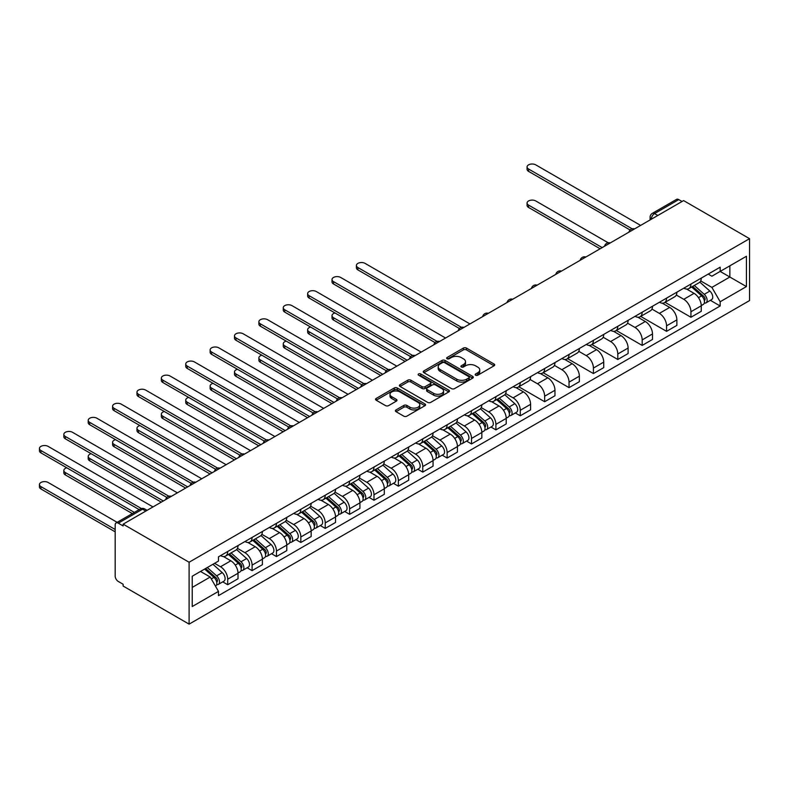 <?xml version="1.0" encoding="UTF-8"?>
<svg xmlns="http://www.w3.org/2000/svg" width="789" height="789" viewBox="0 0 789 789"><rect width="100%" height="100%" fill="white"/><g stroke="black" fill="none" stroke-linecap="round" stroke-linejoin="round"><path stroke-width="1.18" d="M475.619 375.219A1.519 0.878 0 0 0 477.769 375.219L494.072 365.81A2.17 1.253 0 0 0 494.703 364.922A2.17 1.253 0 0 0 494.072 364.035L466.457 348.087A2.17 1.253 0 0 0 463.39 348.087L447.087 357.506A1.519 0.878 0 0 0 446.643 358.117A1.519 0.878 0 0 0 447.087 358.739A1.519 0.878 0 0 0 449.237 358.739L451.347 357.525A6.943 4.004 0 0 1 461.161 357.525L463.459 358.857A6.943 4.004 0 0 1 465.5 361.687A6.943 4.004 0 0 1 463.459 364.518L461.358 365.741A1.519 0.878 0 0 0 460.904 366.362A1.519 0.878 0 0 0 461.358 366.984A1.519 0.878 0 0 0 463.498 366.984L465.609 365.761A6.943 4.004 0 0 1 475.432 365.761L477.73 367.092A6.943 4.004 0 0 1 479.761 369.923A6.943 4.004 0 0 1 477.73 372.763L475.619 373.976A1.519 0.878 0 0 0 475.175 374.597A1.519 0.878 0 0 0 475.619 375.219L475.619 373.976M396.039 409.915A2.17 1.253 0 0 0 395.407 410.803A2.17 1.253 0 0 0 396.039 411.68L403.79 416.158A2.17 1.253 0 0 0 406.858 416.158L424.955 405.704A2.17 1.253 0 0 0 425.596 404.816A2.17 1.253 0 0 0 424.955 403.938L397.34 387.991A2.17 1.253 0 0 0 394.273 387.991L376.175 398.445A2.17 1.253 0 0 0 375.534 399.333A2.17 1.253 0 0 0 376.175 400.21L385.535 405.615A2.17 1.253 0 0 0 388.602 405.615L396.344 401.147A2.17 1.253 0 0 0 396.985 400.26A2.17 1.253 0 0 0 396.344 399.372L391.709 396.689A5.799 3.353 0 0 1 390.003 394.322A5.799 3.353 0 0 1 393.593 391.226A5.799 3.353 0 0 1 399.915 391.955L418.091 402.449A5.799 3.353 0 0 1 419.797 404.816A5.799 3.353 0 0 1 416.207 407.913A5.799 3.353 0 0 1 409.885 407.193L406.858 405.438A2.17 1.253 0 0 0 403.79 405.438L396.039 409.915L396.039 411.68M189.104 562.241L123.143 524.162L683.599 200.593L749.55 238.672L189.104 562.241L189.104 624.138L749.55 300.57L749.55 238.672M451.495 388.612A2.17 1.253 0 0 0 454.563 388.612L472.67 378.158A2.17 1.253 0 0 0 473.301 377.28A2.17 1.253 0 0 0 472.67 376.392L445.055 360.445A2.17 1.253 0 0 0 441.988 360.445L423.88 370.899A2.17 1.253 0 0 0 423.249 371.787A2.17 1.253 0 0 0 423.88 372.674L451.495 388.612M419.196 375.544A1.519 0.878 0 0 1 420.734 375.761L448.783 391.946L430.715 402.38A2.17 1.253 0 0 1 427.638 402.38L400.033 386.442L400.033 384.667A2.17 1.253 0 0 0 399.392 385.555A2.17 1.253 0 0 0 400.033 386.442M400.033 384.667L407.775 380.199A2.17 1.253 0 0 1 410.842 380.199L422.046 386.659A2.17 1.253 0 0 0 425.113 386.659L430.252 383.701A2.17 1.253 0 0 0 430.883 382.813A2.17 1.253 0 0 0 430.252 381.925L418.594 375.189A1.519 0.878 0 0 1 418.15 374.578A1.519 0.878 0 0 1 419.087 373.759A1.519 0.878 0 0 1 420.734 373.956L448.813 390.161A2.17 1.253 0 0 1 449.444 391.048A2.17 1.253 0 0 1 448.813 391.936L448.813 390.161M123.143 524.162L123.143 525.967L118.301 523.166A4.418 2.554 -120 0 0 116.091 522.949A4.418 2.554 -120 0 0 115.174 524.971L115.174 576.049A4.418 2.554 -120 0 0 118.301 581.463L123.143 584.255L123.143 586.059L189.104 624.138M657.809 215.476L654.525 213.582A4.418 2.554 60 0 0 652.316 213.365L676.538 199.38A4.418 2.554 60 0 1 678.747 199.597L654.525 213.582A4.418 2.554 120 0 0 651.398 218.997L651.398 219.174M682.031 201.491L678.747 199.597M690.937 284.06A10.168 5.868 60 0 1 688.836 288.616L699.153 282.669A10.168 5.868 -120 0 0 701.253 278.103M676.301 295.007L683.757 299.307A10.168 5.868 60 0 1 690.937 311.754L701.253 305.807A10.168 5.868 -120 0 0 694.064 293.35L686.686 289.09M701.253 305.807L701.253 311.31L690.937 317.257L665.088 302.335M688.836 288.616A10.168 5.868 60 0 1 683.826 288.163M690.937 311.754L690.937 317.257M666.557 298.134A10.168 5.868 60 0 1 664.456 302.7L674.773 296.743A10.168 5.868 -120 0 0 676.873 292.177M640.707 316.409L666.557 331.341L676.873 325.384L676.873 319.88A10.168 5.868 -120 0 0 669.683 307.424L662.306 303.163M664.456 302.7A10.168 5.868 60 0 1 659.446 302.236M651.921 309.081L659.367 313.381A10.168 5.868 60 0 1 666.557 325.837L666.557 331.341M642.177 312.207A10.168 5.868 60 0 1 640.076 316.774L650.392 310.817A10.168 5.868 -120 0 0 652.493 306.25M616.317 330.483L642.177 345.414L652.493 339.457L652.493 333.954A10.168 5.868 -120 0 0 645.303 321.498L637.926 317.237M640.076 316.774A10.168 5.868 60 0 1 635.066 316.31M627.541 323.155L634.987 327.455A10.168 5.868 60 0 1 642.177 339.911L642.177 345.414M617.797 326.281A10.168 5.868 60 0 1 615.696 330.847L626.012 324.89A10.168 5.868 -120 0 0 628.113 320.324M591.937 344.566L617.797 359.488L628.113 353.531L628.113 348.028A10.168 5.868 -120 0 0 620.923 335.581L613.546 331.311M615.696 330.847A10.168 5.868 60 0 1 610.686 330.394M603.161 337.228L610.607 341.538A10.168 5.868 60 0 1 617.797 353.985L617.797 359.488M593.417 340.365A10.168 5.868 60 0 1 591.316 344.921L601.632 338.964A10.168 5.868 -120 0 0 603.733 334.408M567.557 358.64L593.417 373.562L603.733 367.615L603.733 362.112A10.168 5.868 -120 0 0 596.543 349.655L589.156 345.395M591.316 344.921A10.168 5.868 60 0 1 586.306 344.468M578.781 351.312L586.227 355.612A10.168 5.868 60 0 1 593.417 368.059L593.417 373.562M569.037 354.439A10.168 5.868 60 0 1 566.936 359.005L577.242 353.048A10.168 5.868 -120 0 0 579.353 348.482M543.177 372.714L569.037 387.646L579.353 381.689L579.353 376.185A10.168 5.868 -120 0 0 572.163 363.729L564.776 359.468M566.936 359.005A10.168 5.868 60 0 1 561.926 358.541M554.401 365.386L561.847 369.686A10.168 5.868 60 0 1 569.037 382.142L569.037 387.646M544.657 368.512A10.168 5.868 60 0 1 542.546 373.079L552.862 367.122A10.168 5.868 -120 0 0 554.973 362.555M518.797 386.788L544.657 401.719L554.973 395.762L554.973 390.259A10.168 5.868 -120 0 0 547.783 377.803L540.396 373.542M542.546 373.079A10.168 5.868 60 0 1 537.546 372.615M530.021 379.46L537.467 383.76A10.168 5.868 60 0 1 544.657 396.216L544.657 401.719M520.276 382.586A10.168 5.868 60 0 1 518.166 387.152L528.482 381.195A10.168 5.868 -120 0 0 530.593 376.629M515.325 412.943L520.276 415.793L530.593 409.836L530.593 404.333A10.168 5.868 -120 0 0 523.403 391.886L516.016 387.616M518.166 387.152A10.168 5.868 60 0 1 513.166 386.699M505.641 393.533L513.087 397.843A10.168 5.868 60 0 1 520.276 410.29L520.276 415.793M495.896 396.67A10.168 5.868 60 0 1 493.786 401.226L504.102 395.269A10.168 5.868 -120 0 0 506.213 390.713M490.945 427.017L495.896 429.867L506.213 423.92L506.213 418.417A10.168 5.868 -120 0 0 499.023 405.96L491.636 401.7M493.786 401.226A10.168 5.868 60 0 1 488.786 400.773M481.251 407.617L488.707 411.917A10.168 5.868 60 0 1 495.896 424.364L495.896 429.867M471.516 410.744A10.168 5.868 60 0 1 469.406 415.31L479.722 409.353A10.168 5.868 -120 0 0 481.832 404.787M466.565 441.09L471.516 443.951L481.832 437.994L481.832 432.49A10.168 5.868 -120 0 0 474.643 420.034L467.256 415.773M469.406 415.31A10.168 5.868 60 0 1 464.405 414.846M456.87 421.691L464.327 425.991A10.168 5.868 60 0 1 471.516 438.447L471.516 443.951M447.136 424.817A10.168 5.868 60 0 1 445.026 429.384L455.342 423.427A10.168 5.868 -120 0 0 457.442 418.86M442.185 455.164L447.136 458.024L457.442 452.067L457.442 446.564A10.168 5.868 -120 0 0 450.263 434.108L442.876 429.847M445.026 429.384A10.168 5.868 60 0 1 440.025 428.92M432.49 435.765L439.946 440.065A10.168 5.868 60 0 1 447.136 452.521L447.136 458.024M422.746 438.891A10.168 5.868 60 0 1 420.645 443.457L430.962 437.5A10.168 5.868 -120 0 0 433.062 432.934M417.805 469.248L422.756 472.098L433.062 466.141L433.062 460.638A10.168 5.868 -120 0 0 425.873 448.191L418.495 443.921M420.645 443.457A10.168 5.868 60 0 1 415.645 443.004M408.11 449.838L415.566 454.148A10.168 5.868 60 0 1 422.756 466.595L422.756 472.098M398.366 452.975A10.168 5.868 60 0 1 396.265 457.531L406.582 451.574A10.168 5.868 -120 0 0 408.682 447.018M393.425 483.322L398.366 486.172L408.682 480.225L408.682 474.712A10.168 5.868 -120 0 0 401.493 462.265L394.115 458.005M396.265 457.531A10.168 5.868 60 0 1 391.255 457.078M383.73 463.922L391.176 468.222A10.168 5.868 60 0 1 398.366 480.669L398.366 486.172M373.986 467.049A10.168 5.868 60 0 1 371.885 471.615L382.201 465.658A10.168 5.868 -120 0 0 384.302 461.092M369.045 497.395L373.986 500.256L384.302 494.299L384.302 488.795A10.168 5.868 -120 0 0 377.112 476.339L369.735 472.078M371.885 471.615A10.168 5.868 60 0 1 366.875 471.151M359.35 477.996L366.796 482.296A10.168 5.868 60 0 1 373.986 494.752L373.986 500.256M349.606 481.122A10.168 5.868 60 0 1 347.505 485.689L357.821 479.732A10.168 5.868 -120 0 0 359.922 475.165M344.665 511.469L349.606 514.329L359.922 508.372L359.922 502.869A10.168 5.868 -120 0 0 352.732 490.413L345.355 486.152M347.505 485.689A10.168 5.868 60 0 1 342.495 485.225M334.97 492.07L342.416 496.37A10.168 5.868 60 0 1 349.606 508.826L349.606 514.329M325.226 495.196A10.168 5.868 60 0 1 323.125 499.762L333.441 493.806A10.168 5.868 -120 0 0 335.542 489.239M320.285 525.553L325.226 528.403L335.542 522.446L335.542 516.943A10.168 5.868 -120 0 0 328.352 504.496L320.965 500.226M323.125 499.762A10.168 5.868 60 0 1 318.115 499.309M310.59 506.144L318.036 510.444A10.168 5.868 60 0 1 325.226 522.9L325.226 528.403M300.846 509.28A10.168 5.868 60 0 1 298.745 513.836L309.051 507.879A10.168 5.868 -120 0 0 311.162 503.323M295.905 539.627L300.846 542.477L311.162 536.53L311.162 531.017A10.168 5.868 -120 0 0 303.972 518.57L296.585 514.31M298.745 513.836A10.168 5.868 60 0 1 293.735 513.383M286.21 520.227L293.656 524.527A10.168 5.868 60 0 1 300.846 536.974L300.846 542.477M276.466 523.354A10.168 5.868 60 0 1 274.355 527.92L284.671 521.963A10.168 5.868 -120 0 0 286.782 517.397M271.524 553.7L276.466 556.561L286.782 550.604L286.782 545.1A10.168 5.868 -120 0 0 279.592 532.644L272.205 528.383M274.355 527.92A10.168 5.868 60 0 1 269.355 527.456M261.83 534.301L269.276 538.601A10.168 5.868 60 0 1 276.466 551.057L276.466 556.561M252.085 537.427A10.168 5.868 60 0 1 249.975 541.994L260.291 536.037A10.168 5.868 -120 0 0 262.402 531.47M247.135 567.774L252.085 570.634L262.402 564.677L262.402 559.174A10.168 5.868 -120 0 0 255.212 546.718L247.825 542.457M249.975 541.994A10.168 5.868 60 0 1 244.975 541.53M237.45 548.375L244.896 552.675A10.168 5.868 60 0 1 252.085 565.131L252.085 570.634M227.705 551.501A10.168 5.868 60 0 1 225.595 556.067L235.911 550.111A10.168 5.868 -120 0 0 238.022 545.544M222.754 581.858L227.705 584.708L238.022 578.751L238.022 573.248A10.168 5.868 -120 0 0 230.832 560.801L223.445 556.531M225.595 556.067A10.168 5.868 60 0 1 220.595 555.614M214.578 563.326L220.516 566.749A10.168 5.868 60 0 1 227.705 579.205L227.705 584.708M708.216 274.089L711.885 276.209L746.424 256.267L729.855 265.824L729.855 277.018L711.885 287.393L700.681 280.923M192.23 587.42L210.199 577.035L218.484 591.385L192.23 606.544L192.23 576.226L218.484 561.068L218.484 556.827L720.17 267.185L720.17 271.426L746.424 286.585L720.17 301.743L711.885 287.393M746.424 256.267L746.424 286.585M218.484 591.385L218.484 595.626L720.17 305.984L720.17 301.743M210.199 577.035L200.505 571.443M710.376 300.333L720.17 305.984M476.231 375.426L477.73 374.558A6.943 4.004 0 0 0 479.761 371.727L479.761 369.923M465.5 361.687L465.5 363.492A6.943 4.004 0 0 1 463.459 366.323L461.959 367.191M494.072 364.035L494.072 365.81L466.457 349.892A2.17 1.253 0 0 0 463.39 349.892L447.698 358.956M472.67 376.392L472.67 378.158L445.055 362.25A2.17 1.253 0 0 0 441.988 362.25L423.91 372.684M468.834 377.892A1.519 0.878 0 0 0 469.277 377.28A1.519 0.878 0 0 0 468.834 376.659L444.592 362.664A1.519 0.878 0 0 0 442.442 362.664L440.223 363.946A6.943 4.004 0 0 0 438.191 366.777A6.943 4.004 0 0 0 440.223 369.617L456.792 379.184A6.943 4.004 0 0 0 466.605 379.184L468.834 377.892L468.834 379.696A1.519 0.878 0 0 0 469.277 379.075L469.277 377.28M438.191 366.777L438.191 368.581A6.943 4.004 0 0 0 440.223 371.422L440.223 369.617M468.834 379.696L466.605 380.988A6.943 4.004 0 0 1 456.792 380.988L440.223 371.422M400.062 386.462L407.775 382.004L407.775 380.199M430.883 382.813L430.883 384.618A2.17 1.253 0 0 1 430.252 385.505L425.113 388.464A2.17 1.253 0 0 1 422.046 388.464L410.842 382.004A2.17 1.253 0 0 0 407.775 382.004M433.664 393.376A5.799 3.353 0 0 0 439.986 394.096A5.799 3.353 0 0 0 443.566 390.999A5.799 3.353 0 0 0 441.87 388.632L435.469 384.933A2.17 1.253 0 0 0 432.402 384.933L427.263 387.902A2.17 1.253 0 0 0 426.622 388.79A2.17 1.253 0 0 0 427.263 389.677L433.664 393.376L433.664 395.181A5.799 3.353 0 0 0 439.986 395.9A5.799 3.353 0 0 0 443.566 392.804L443.566 390.999M426.622 388.79L426.622 390.594A2.17 1.253 0 0 0 427.263 391.482L427.263 389.677M433.664 395.181L427.263 391.482M419.797 404.816L419.797 406.621A5.799 3.353 0 0 1 416.207 409.718A5.799 3.353 0 0 1 409.885 408.998L406.858 407.242A2.17 1.253 0 0 0 403.79 407.242L396.068 411.7M390.003 394.322L390.003 396.127A5.799 3.353 0 0 0 391.709 398.494L391.709 396.689M396.344 399.372L396.344 401.147L391.709 398.494M424.926 405.724L397.34 389.796A2.17 1.253 0 0 0 394.273 389.796L376.205 400.23M691.647 286.999L701.579 295.865A5.523 3.186 60 0 1 703.315 304.406L701.253 305.599M691.914 287.235L696.588 289.928M608.201 242.785L535.751 200.948A5.079 2.939 0 0 0 530.208 200.317A5.079 2.939 0 0 0 527.072 203.029A5.079 2.939 0 0 0 528.561 205.101L602.165 247.598M692.653 286.417L703.699 296.279A2.653 1.529 60 0 1 704.538 300.382A2.653 1.529 60 0 1 704.291 300.481M694.3 285.46L704.242 294.327A5.523 3.186 60 0 1 705.977 302.868A5.523 3.186 60 0 1 704.301 303.045M699.843 282.137L709.863 291.082A5.523 3.186 60 0 1 711.599 299.623L705.977 302.868M600.133 248.772L528.561 207.448A5.079 2.939 180 0 1 527.072 205.377L527.072 203.029M630.105 229.984L528.561 171.351A5.079 2.939 180 0 1 527.072 169.28L527.072 166.933A5.079 2.939 0 0 0 528.561 169.014L632.127 228.8M640.619 225.407L535.751 164.862A5.079 2.939 0 0 0 530.208 164.22A5.079 2.939 0 0 0 527.072 166.933M496.597 399.609L506.538 408.475A5.523 3.186 60 0 1 508.264 417.016L506.203 418.209M496.863 399.845L501.538 402.538M334.99 312.967A5.079 2.939 0 0 0 332.021 315.639A5.079 2.939 0 0 0 333.51 317.711L407.124 360.208M497.603 399.027L508.658 408.889A2.653 1.529 60 0 1 509.487 412.992A2.653 1.529 60 0 1 509.25 413.091M499.259 398.07L509.191 406.937A5.523 3.186 60 0 1 510.927 415.478A5.523 3.186 60 0 1 509.26 415.655M504.792 394.747L514.813 403.692A5.523 3.186 60 0 1 516.548 412.233L510.927 415.478M405.092 361.382L333.51 320.058A5.079 2.939 180 0 1 332.021 317.987L332.021 315.639M472.216 413.683L482.158 422.549A5.523 3.186 60 0 1 483.884 431.09L481.823 432.283M472.483 413.919L477.158 416.622M310.61 327.05A5.079 2.939 0 0 0 307.641 329.713A5.079 2.939 0 0 0 309.13 331.784L382.744 374.292M473.222 413.101L484.278 422.973A2.653 1.529 60 0 1 485.107 427.066A2.653 1.529 60 0 1 484.87 427.165M474.879 412.144L484.811 421.01A5.523 3.186 60 0 1 486.547 429.561A5.523 3.186 60 0 1 484.88 429.739M480.412 408.82L490.433 417.766A5.523 3.186 60 0 1 492.168 426.307L486.547 429.561M380.712 375.465L309.13 334.132A5.079 2.939 180 0 1 307.641 332.061L307.641 329.713M447.836 427.756L457.768 436.623A5.523 3.186 60 0 1 459.504 445.164L457.442 446.357M448.103 427.993L452.778 430.695M286.22 341.124A5.079 2.939 0 0 0 283.261 343.787A5.079 2.939 0 0 0 284.75 345.868L358.364 388.366M448.842 427.184L459.898 437.047A2.653 1.529 60 0 1 460.727 441.15A2.653 1.529 60 0 1 460.49 441.238M450.489 426.228L460.431 435.094A5.523 3.186 60 0 1 462.167 443.635A5.523 3.186 60 0 1 460.49 443.812M456.032 422.904L466.052 431.839A5.523 3.186 60 0 1 467.788 440.39L462.167 443.635M356.332 389.539L284.75 348.215A5.079 2.939 180 0 1 283.261 346.134L283.261 343.787M423.456 441.84L433.388 450.697A5.523 3.186 60 0 1 435.124 459.247L433.062 460.431M423.723 442.067L428.397 444.769M261.84 355.198A5.079 2.939 0 0 0 258.881 357.871A5.079 2.939 0 0 0 260.37 359.942L333.984 402.439M424.462 441.258L435.518 451.121A2.653 1.529 60 0 1 436.347 455.223A2.653 1.529 60 0 1 436.1 455.322M426.109 440.301L436.051 449.168A5.523 3.186 60 0 1 437.787 457.709A5.523 3.186 60 0 1 436.11 457.886M431.652 436.978L441.672 445.913A5.523 3.186 60 0 1 443.408 454.464L437.787 457.709M331.942 403.613L260.37 362.289A5.079 2.939 180 0 1 258.881 360.208L258.881 357.871M399.076 455.914L409.008 464.78A5.523 3.186 60 0 1 410.744 473.321L408.682 474.514M399.342 456.15L404.017 458.843M237.459 369.272A5.079 2.939 0 0 0 234.501 371.944A5.079 2.939 0 0 0 235.99 374.016L309.594 416.513M400.082 455.332L411.128 465.194A2.653 1.529 60 0 1 411.966 469.297A2.653 1.529 60 0 1 411.72 469.396M401.729 454.375L411.671 463.242A5.523 3.186 60 0 1 413.406 471.783A5.523 3.186 60 0 1 411.73 471.96M407.272 451.052L417.292 459.997A5.523 3.186 60 0 1 419.028 468.538L413.406 471.783M307.562 417.687L235.99 376.363A5.079 2.939 180 0 1 234.501 374.292L234.501 371.944M374.696 469.988L384.628 478.854A5.523 3.186 60 0 1 386.363 487.395L384.302 488.588M374.953 470.224L379.637 472.927M213.079 383.355A5.079 2.939 0 0 0 210.121 386.018A5.079 2.939 0 0 0 211.61 388.089L285.214 430.597M375.692 469.406L386.748 479.278A2.653 1.529 60 0 1 387.586 483.371A2.653 1.529 60 0 1 387.34 483.47M377.349 468.449L387.291 477.315A5.523 3.186 60 0 1 389.016 485.866A5.523 3.186 60 0 1 387.35 486.044M382.892 465.125L392.912 474.071A5.523 3.186 60 0 1 394.648 482.612L389.016 485.866M283.182 431.77L211.61 390.437A5.079 2.939 180 0 1 210.121 388.366L210.121 386.018M350.316 484.061L360.248 492.928A5.523 3.186 60 0 1 361.983 501.469L359.922 502.662M350.572 484.298L355.257 487M188.699 397.429A5.079 2.939 0 0 0 185.74 400.092A5.079 2.939 0 0 0 187.23 402.173L260.834 444.671M351.312 483.489L362.368 493.352A2.653 1.529 60 0 1 363.206 497.455A2.653 1.529 60 0 1 362.96 497.543M352.969 482.533L362.901 491.399A5.523 3.186 60 0 1 364.636 499.94A5.523 3.186 60 0 1 362.97 500.118M358.512 479.209L368.532 488.144A5.523 3.186 60 0 1 370.268 496.695L364.636 499.94M258.802 445.844L187.23 404.52A5.079 2.939 180 0 1 185.74 402.439L185.74 400.092M325.936 498.145L335.867 507.002A5.523 3.186 60 0 1 337.603 515.552L335.542 516.736M326.192 498.372L330.867 501.074M164.319 411.503A5.079 2.939 0 0 0 161.35 414.176A5.079 2.939 0 0 0 162.84 416.247L236.453 458.744M326.932 497.563L337.988 507.426A2.653 1.529 60 0 1 338.826 511.528A2.653 1.529 60 0 1 338.58 511.627M328.589 496.606L338.52 505.473A5.523 3.186 60 0 1 340.256 514.014A5.523 3.186 60 0 1 338.589 514.191M334.132 493.283L344.152 502.218A5.523 3.186 60 0 1 345.888 510.769L340.256 514.014M234.422 459.918L162.84 418.594A5.079 2.939 180 0 1 161.35 416.513L161.35 414.176M301.556 512.219L311.487 521.085A5.523 3.186 60 0 1 313.223 529.626L311.162 530.819M301.812 512.456L306.487 515.148M139.939 425.577A5.079 2.939 0 0 0 136.97 428.249A5.079 2.939 0 0 0 138.46 430.321L212.073 472.818M302.552 511.637L313.608 521.499A2.653 1.529 60 0 1 314.436 525.602A2.653 1.529 60 0 1 314.2 525.701M304.209 510.68L314.14 519.547A5.523 3.186 60 0 1 315.876 528.088A5.523 3.186 60 0 1 314.209 528.265M309.752 507.357L319.772 516.302A5.523 3.186 60 0 1 321.508 524.843L315.876 528.088M210.042 473.992L138.46 432.668A5.079 2.939 180 0 1 136.97 430.597L136.97 428.249M459.445 328.52L357.89 269.887A5.079 2.939 180 0 1 356.401 267.816L356.401 265.469A5.079 2.939 0 0 0 357.89 267.54L461.457 327.336M469.948 323.934L365.08 263.388A5.079 2.939 0 0 0 359.537 262.757A5.079 2.939 0 0 0 356.401 265.469M435.064 342.594L333.51 283.961A5.079 2.939 180 0 1 332.021 281.89L332.021 279.543A5.079 2.939 0 0 0 333.51 281.624L437.076 341.41M445.568 338.017L340.7 277.472A5.079 2.939 0 0 0 335.157 276.831A5.079 2.939 0 0 0 332.021 279.543M410.684 356.667L309.13 298.045A5.079 2.939 180 0 1 307.641 295.964L307.641 293.616A5.079 2.939 0 0 0 309.13 295.697L412.696 355.494M421.188 352.091L316.32 291.545A5.079 2.939 0 0 0 310.777 290.904A5.079 2.939 0 0 0 307.641 293.616M386.304 370.751L284.75 312.119A5.079 2.939 180 0 1 283.261 310.038L283.261 307.7A5.079 2.939 0 0 0 284.75 309.771L388.316 369.568M396.808 366.165L291.94 305.619A5.079 2.939 0 0 0 286.397 304.988A5.079 2.939 0 0 0 283.261 307.7M361.914 384.825L260.37 326.192A5.079 2.939 180 0 1 258.881 324.121L258.881 321.774A5.079 2.939 0 0 0 260.37 323.845L363.936 383.641M372.428 380.239L267.56 319.693A5.079 2.939 0 0 0 262.017 319.062A5.079 2.939 0 0 0 258.881 321.774M337.534 398.899L235.99 340.266A5.079 2.939 180 0 1 234.501 338.195L234.501 335.848A5.079 2.939 0 0 0 235.99 337.929L339.556 397.715M348.048 394.322L243.18 333.777A5.079 2.939 0 0 0 237.637 333.136A5.079 2.939 0 0 0 234.501 335.848M313.154 412.972L211.61 354.35A5.079 2.939 180 0 1 210.121 352.269L210.121 349.921A5.079 2.939 0 0 0 211.61 352.002L315.176 411.799M323.668 408.396L218.8 347.85A5.079 2.939 0 0 0 213.257 347.209A5.079 2.939 0 0 0 210.121 349.921M288.774 427.056L187.23 368.424A5.079 2.939 180 0 1 185.74 366.343L185.74 364.005A5.079 2.939 0 0 0 187.23 366.076L290.796 425.873M299.287 422.47L194.41 361.924A5.079 2.939 0 0 0 188.877 361.293A5.079 2.939 0 0 0 185.74 364.005M264.394 441.13L162.84 382.497A5.079 2.939 180 0 1 161.35 380.426L161.35 378.079A5.079 2.939 0 0 0 162.84 380.15L266.416 439.946M274.897 436.544L170.029 375.998A5.079 2.939 0 0 0 164.497 375.367A5.079 2.939 0 0 0 161.35 378.079M240.014 455.204L138.46 396.571A5.079 2.939 180 0 1 136.97 394.5L136.97 392.153A5.079 2.939 0 0 0 138.46 394.234L242.036 454.02M250.517 450.627L145.649 390.082A5.079 2.939 0 0 0 140.117 389.441A5.079 2.939 0 0 0 136.97 392.153M277.166 526.293L287.107 535.159A5.523 3.186 60 0 1 288.843 543.7L286.782 544.893M277.432 526.529L282.107 529.232M115.559 439.66A5.079 2.939 0 0 0 112.59 442.323A5.079 2.939 0 0 0 114.08 444.394L187.693 486.902M278.172 525.711L289.228 535.583A2.653 1.529 60 0 1 290.056 539.676A2.653 1.529 60 0 1 289.819 539.775M279.829 524.754L289.76 533.62A5.523 3.186 60 0 1 291.496 542.171A5.523 3.186 60 0 1 289.829 542.349M285.371 521.43L295.392 530.376A5.523 3.186 60 0 1 297.128 538.917L291.496 542.171M185.662 488.075L114.08 446.742A5.079 2.939 180 0 1 112.59 444.671L112.59 442.323M215.634 469.277L114.08 410.655A5.079 2.939 180 0 1 112.59 408.574L112.59 406.227A5.079 2.939 0 0 0 114.08 408.308L217.656 468.104M226.137 464.701L121.269 404.155A5.079 2.939 0 0 0 115.727 403.514A5.079 2.939 0 0 0 112.59 406.227M252.786 540.366L262.727 549.233A5.523 3.186 60 0 1 264.463 557.774L262.402 558.967M253.052 540.603L257.727 543.305M91.179 453.734A5.079 2.939 0 0 0 88.21 456.397A5.079 2.939 0 0 0 89.699 458.478L163.313 500.976M253.792 539.794L264.848 549.657A2.653 1.529 60 0 1 265.676 553.76A2.653 1.529 60 0 1 265.439 553.848M255.449 538.838L265.38 547.704A5.523 3.186 60 0 1 267.116 556.245A5.523 3.186 60 0 1 265.449 556.423M260.981 535.514L271.012 544.449A5.523 3.186 60 0 1 272.738 553L267.116 556.245M161.281 502.149L89.699 460.825A5.079 2.939 180 0 1 88.21 458.744L88.21 456.397M191.254 483.361L89.699 424.729A5.079 2.939 180 0 1 88.21 422.648L88.21 420.31A5.079 2.939 0 0 0 89.699 422.381L193.266 482.178M201.757 478.775L96.889 418.229A5.079 2.939 0 0 0 91.346 417.598A5.079 2.939 0 0 0 88.21 420.31M228.406 554.45L238.347 563.307A5.523 3.186 60 0 1 240.083 571.857L238.012 573.041M228.672 554.677L233.347 557.379M66.799 467.808A5.079 2.939 0 0 0 63.83 470.471A5.079 2.939 0 0 0 65.319 472.552L134.357 512.406M229.412 553.868L240.467 563.731A2.653 1.529 60 0 1 241.296 567.833A2.653 1.529 60 0 1 241.059 567.932M231.069 552.911L241 561.778A5.523 3.186 60 0 1 242.736 570.319A5.523 3.186 60 0 1 241.069 570.496M236.601 549.588L246.632 558.523A5.523 3.186 60 0 1 248.357 567.074L242.736 570.319M132.325 513.58L65.319 474.899A5.079 2.939 180 0 1 63.83 472.818L63.83 470.471M166.873 497.435L65.319 438.802A5.079 2.939 180 0 1 63.83 436.731L63.83 434.384A5.079 2.939 0 0 0 65.319 436.455L168.885 496.251M177.377 492.849L72.509 432.303A5.079 2.939 0 0 0 66.966 431.672A5.079 2.939 0 0 0 63.83 434.384M204.637 569.066L213.967 577.39A5.523 3.186 60 0 1 215.693 585.931L215.427 586.089M204.726 569.007L208.967 571.453M117.166 522.338L48.129 482.473A5.079 2.939 0 0 0 42.586 481.842A5.079 2.939 0 0 0 39.45 484.554A5.079 2.939 0 0 0 40.939 486.626L115.174 529.488M205.633 568.484L216.087 577.804A2.653 1.529 60 0 1 216.916 581.907A2.653 1.529 60 0 1 216.679 582.006M207.29 567.528L216.62 575.852A5.523 3.186 60 0 1 218.356 584.393A5.523 3.186 60 0 1 216.689 584.57M212.922 564.283L222.242 572.607A5.523 3.186 60 0 1 223.977 581.148L218.356 584.393M115.174 531.835L40.939 488.973A5.079 2.939 180 0 1 39.45 486.902L39.45 484.554M139.199 509.615L40.939 452.876A5.079 2.939 180 0 1 39.45 450.805L39.45 448.458A5.079 2.939 0 0 0 40.939 450.539L141.379 508.52M152.997 506.933L48.129 446.387A5.079 2.939 0 0 0 42.586 445.746A5.079 2.939 0 0 0 39.45 448.458M651.556 219.086L651.398 218.997A4.418 2.554 0 0 1 650.106 217.192L650.106 219.924M252.085 565.131L262.402 559.174M276.466 551.057L286.782 545.1M300.846 536.974L311.162 531.017M325.226 522.9L335.542 516.943M349.606 508.826L359.922 502.869M373.986 494.752L384.302 488.795M398.366 480.669L408.682 474.712M422.756 466.595L433.062 460.638M447.136 452.521L457.442 446.564M471.516 438.447L481.832 432.49M495.896 424.364L506.213 418.417M520.276 410.29L530.593 404.333M544.657 396.216L554.973 390.259M569.037 382.142L579.353 376.185M593.417 368.059L603.733 362.112M617.797 353.985L628.113 348.028M642.177 339.911L652.493 333.954M666.557 325.837L676.873 319.88M227.705 579.205L238.022 573.248M220.516 566.749L230.832 560.801M244.896 552.675L255.212 546.718M269.276 538.601L279.592 532.644M293.656 524.527L303.972 518.57M318.036 510.444L328.352 504.496M342.416 496.37L352.732 490.413M366.796 482.296L377.112 476.339M391.176 468.222L401.493 462.265M415.566 454.148L425.873 448.191M439.946 440.065L450.263 434.108M464.327 425.991L474.643 420.034M488.707 411.917L499.023 405.96M513.087 397.843L523.403 391.886M537.467 383.76L547.783 377.803M561.847 369.686L572.163 363.729M586.227 355.612L596.543 349.655M610.607 341.538L620.923 335.581M634.987 327.455L645.303 321.498M659.367 313.381L669.683 307.424M683.757 299.307L694.064 293.35M634.248 229.086A4.418 2.554 120 0 0 632.295 230.21M609.867 243.16A4.418 2.554 120 0 0 607.915 244.284M585.487 257.234A4.418 2.554 120 0 0 583.535 258.358M561.107 271.308A4.418 2.554 120 0 0 559.154 272.442M536.727 285.391A4.418 2.554 120 0 0 534.774 286.515M512.347 299.465A4.418 2.554 120 0 0 510.394 300.589M487.957 313.539A4.418 2.554 120 0 0 486.014 314.663M463.577 327.613A4.418 2.554 120 0 0 461.624 328.747M439.197 341.696A4.418 2.554 120 0 0 437.244 342.82M414.817 355.77A4.418 2.554 120 0 0 412.864 356.894M390.437 369.844A4.418 2.554 120 0 0 388.484 370.968M366.057 383.918A4.418 2.554 120 0 0 364.104 385.052M341.676 398.001A4.418 2.554 120 0 0 339.724 399.126M317.296 412.075A4.418 2.554 120 0 0 315.344 413.199M292.916 426.149A4.418 2.554 120 0 0 290.963 427.273M268.536 440.223A4.418 2.554 120 0 0 266.583 441.357M244.156 454.306A4.418 2.554 120 0 0 242.203 455.431M219.766 468.38A4.418 2.554 120 0 0 217.823 469.504M195.386 482.454A4.418 2.554 120 0 0 193.433 483.578M171.006 496.528A4.418 2.554 120 0 0 169.053 497.662M145.807 511.075L142.523 509.181L118.301 523.166M147.099 510.335L144.732 508.964A4.418 2.554 120 0 0 142.523 509.181A4.418 2.554 60 0 0 140.314 508.964L116.091 522.949M477.73 374.558L477.73 372.763M461.358 366.984L461.358 365.741M463.459 366.323L463.459 364.518M447.087 358.739L447.087 357.506M463.39 349.892L463.39 348.087M466.457 349.892L466.457 348.087M423.88 372.674L423.88 370.899M441.988 362.25L441.988 360.445M445.055 362.25L445.055 360.445M456.792 380.988L456.792 379.184M466.605 380.988L466.605 379.184M410.842 382.004L410.842 380.199M422.046 388.464L422.046 386.659M425.113 388.464L425.113 386.659M430.252 385.505L430.252 383.701M420.734 375.761L420.734 373.956M403.79 407.242L403.79 405.438M406.858 407.242L406.858 405.438M409.885 408.998L409.885 407.193M376.175 400.21L376.175 398.445M394.273 389.796L394.273 387.991M397.34 389.796L397.34 387.991M424.955 405.704L424.955 403.938M701.579 295.865L698.482 297.65M705.09 299.169L704.094 299.741M709.863 291.082L704.242 294.327M528.561 207.448L528.561 205.101M528.561 169.014L528.561 171.351M506.538 408.475L503.441 410.26M510.039 411.779L509.043 412.351M514.813 403.692L509.191 406.937M333.51 320.058L333.51 317.711M482.158 422.549L479.051 424.334M485.659 425.853L484.663 426.435M490.433 417.766L484.811 421.01M309.13 334.132L309.13 331.784M457.768 436.623L454.671 438.408M461.279 439.937L460.283 440.509M466.052 431.839L460.431 435.094M284.75 348.215L284.75 345.868M433.388 450.697L430.291 452.491M436.899 454.01L435.903 454.582M441.672 445.913L436.051 449.168M260.37 362.289L260.37 359.942M409.008 464.78L405.911 466.565M412.519 468.084L411.523 468.656M417.292 459.997L411.671 463.242M235.99 376.363L235.99 374.016M384.628 478.854L381.531 480.639M388.129 482.158L387.133 482.74M392.912 474.071L387.291 477.315M211.61 390.437L211.61 388.089M360.248 492.928L357.151 494.713M363.749 496.242L362.753 496.814M368.532 488.144L362.901 491.399M187.23 404.52L187.23 402.173M335.867 507.002L332.771 508.797M339.369 510.315L338.373 510.887M344.152 502.218L338.52 505.473M162.84 418.594L162.84 416.247M311.487 521.085L308.391 522.87M314.989 524.389L313.992 524.961M319.772 516.302L314.14 519.547M138.46 432.668L138.46 430.321M357.89 267.54L357.89 269.887M333.51 281.624L333.51 283.961M309.13 295.697L309.13 298.045M284.75 309.771L284.75 312.119M260.37 323.845L260.37 326.192M235.99 337.929L235.99 340.266M211.61 352.002L211.61 354.35M187.23 366.076L187.23 368.424M162.84 380.15L162.84 382.497M138.46 394.234L138.46 396.571M287.107 535.159L284.01 536.944M290.608 538.463L289.612 539.045M295.392 530.376L289.76 533.62M114.08 446.742L114.08 444.394M114.08 408.308L114.08 410.655M262.727 549.233L259.63 551.018M266.228 552.547L265.232 553.119M271.012 544.449L265.38 547.704M89.699 460.825L89.699 458.478M89.699 422.381L89.699 424.729M238.347 563.307L235.25 565.102M241.848 566.62L240.852 567.192M246.632 558.523L241 561.778M65.319 474.899L65.319 472.552M65.319 436.455L65.319 438.802M213.967 577.39L211.294 578.929M217.468 580.694L216.472 581.266M222.242 572.607L216.62 575.852M40.939 488.973L40.939 486.626M40.939 450.539L40.939 452.876M634.622 228.869A4.418 4.418 0 0 0 628.951 232.144M610.242 242.943A4.418 4.418 0 0 0 604.571 246.217M585.862 257.017A4.418 4.418 0 0 0 580.191 260.291M561.482 271.091A4.418 4.418 0 0 0 555.811 274.365M537.102 285.174A4.418 4.418 0 0 0 531.431 288.449M512.722 299.248A4.418 4.418 0 0 0 507.051 302.522M488.342 313.322A4.418 4.418 0 0 0 482.661 316.596M463.952 327.396A4.418 4.418 0 0 0 458.281 330.67M439.572 341.479A4.418 4.418 0 0 0 433.901 344.754M415.192 355.553A4.418 4.418 0 0 0 409.521 358.827M390.811 369.627A4.418 4.418 0 0 0 385.14 372.901M366.431 383.701A4.418 4.418 0 0 0 360.76 386.975M342.051 397.784A4.418 4.418 0 0 0 336.38 401.059M317.671 411.858A4.418 4.418 0 0 0 312 415.132M293.291 425.932A4.418 4.418 0 0 0 287.62 429.206M268.911 440.006A4.418 4.418 0 0 0 263.24 443.28M244.531 454.089A4.418 4.418 0 0 0 238.86 457.364M220.151 468.163A4.418 4.418 0 0 0 214.47 471.437M195.761 482.237A4.418 4.418 0 0 0 190.09 485.511M171.381 496.311A4.418 4.418 0 0 0 165.71 499.585M144.732 508.964A4.418 4.418 0 0 0 140.314 508.964M652.316 213.365A4.418 4.418 0 0 0 650.106 217.192"/></g></svg>
